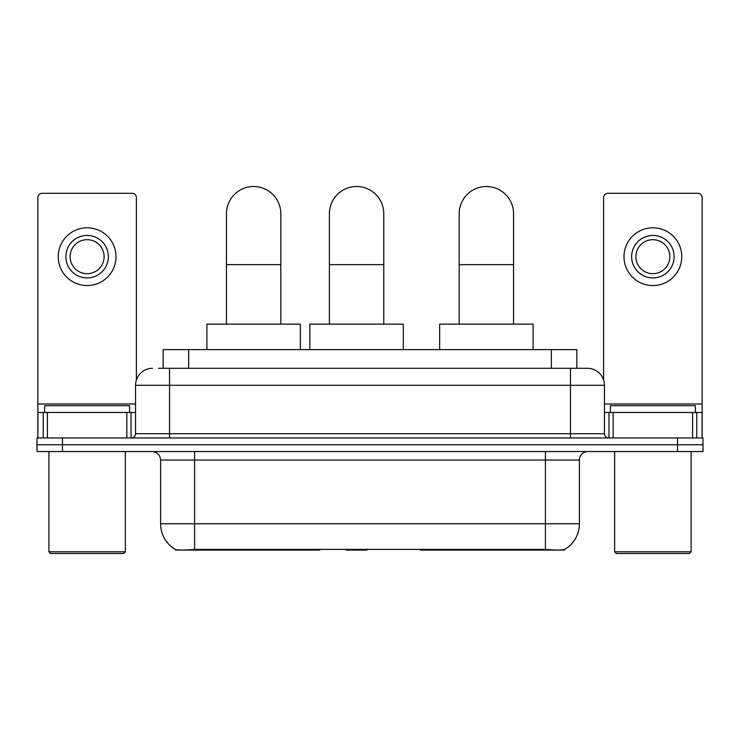 <?xml version="1.0" encoding="UTF-8"?>
<svg xmlns="http://www.w3.org/2000/svg" width="740" height="740" viewBox="0 0 740 740"><rect width="100%" height="100%" fill="white"/><g stroke="black" fill="none" stroke-linecap="round" stroke-linejoin="round"><path stroke-width="1.11" d="M319.699 549.256L319.699 550.088L175.463 550.088L175.463 549.487M163.161 368.298L163.161 349.613L576.839 349.613L576.839 368.298M564.537 549.487L564.537 550.088L420.302 550.088L420.302 549.256M160.599 523.754L194.583 523.754L194.583 460.049L160.599 460.049L160.599 523.754A29.73 29.73 0 0 0 175.297 549.404C177.498 550.264 183.927 550.264 194.583 549.404L545.417 549.404C556.064 550.264 562.493 550.264 564.703 549.404A29.73 29.73 0 0 0 579.402 523.754L579.402 460.049A8.492 8.492 0 0 1 587.893 451.548M62.484 437.96L703 437.96L703 444.759L37 444.759L37 451.548L62.484 451.548L62.484 444.759L37 444.759L37 437.96L62.484 437.96L62.484 444.759L703 444.759L703 451.548L62.484 451.548M158.869 368.298L581.52 368.298M158.48 368.298L169.525 368.298L169.525 385.29L135.54 385.29L135.54 433.714A4.246 4.246 0 0 1 131.294 437.96M152.532 368.298A16.992 16.992 0 0 0 135.54 385.29M587.468 368.298A16.992 16.992 0 0 1 604.46 385.29L570.475 385.29L570.475 368.298L587.209 368.298M604.46 385.29L604.46 433.714C604.71 436.295 606.125 437.71 608.706 437.96M703 437.96L703 444.759M126.836 437.96L126.836 412.476L47.406 412.476L47.406 437.96M136.391 379.99L136.391 197.552A4.246 4.246 0 0 0 132.146 193.306L42.097 193.306A4.246 4.246 0 0 0 37.851 197.552L37.851 412.476L47.406 412.476M126.836 412.476L135.54 412.476M37.851 437.96L37.851 412.476M87.117 235.44A21.238 21.238 0 0 0 65.879 256.678A21.238 21.238 0 0 0 87.117 277.916A21.238 21.238 0 0 0 108.355 256.678A21.238 21.238 0 0 0 87.117 235.44M87.117 239.686A16.992 16.992 0 0 0 70.133 256.678A16.992 16.992 0 0 0 87.117 273.671A16.992 16.992 0 0 0 104.109 256.678A16.992 16.992 0 0 0 87.117 239.686M87.117 285.557A28.878 28.878 0 0 0 116.004 256.678A28.878 28.878 0 0 0 87.117 227.8A28.878 28.878 0 0 0 58.238 256.678A28.878 28.878 0 0 0 87.117 285.557M123.645 553.492L50.588 553.492L48.895 551.79L125.347 551.79L123.645 553.492M48.895 451.548L48.895 551.79M125.347 451.548L125.347 551.79M129.593 412.476L129.593 405.677L44.65 405.677L44.65 412.476M226.44 324.129L226.44 213.694A27.186 27.186 0 0 1 253.617 186.508A27.186 27.186 0 0 1 280.802 213.694A27.186 27.186 0 0 0 253.617 186.508M280.802 324.129L280.802 213.694M300.338 349.613L300.338 324.129L206.895 324.129L206.895 349.613M459.198 324.129L459.198 213.694A27.186 27.186 0 0 1 486.384 186.508A27.186 27.186 0 0 1 513.56 213.694A27.186 27.186 0 0 0 486.384 186.508M513.56 324.129L513.56 213.694M533.105 349.613L533.105 324.129L439.662 324.129L439.662 349.613M329.393 324.129L329.393 213.694A27.186 27.186 0 0 1 356.578 186.508A27.186 27.186 0 0 1 383.764 213.694A27.186 27.186 0 0 0 356.578 186.508M383.764 324.129L383.764 213.694M367.604 549.256L366.772 550.088L346.385 550.088L345.552 549.256M403.3 349.613L403.3 324.129L309.857 324.129L309.857 349.613M692.594 437.96L692.594 412.476L613.164 412.476L613.164 437.96M702.149 437.96L702.149 412.476L702.149 437.96M692.594 412.476L702.149 412.476L702.149 197.552A4.246 4.246 0 0 0 697.903 193.306L607.855 193.306A4.246 4.246 0 0 0 603.609 197.552L603.609 379.99M604.46 412.476L613.164 412.476M652.884 235.44A21.238 21.238 0 0 0 631.646 256.678A21.238 21.238 0 0 0 652.884 277.916A21.238 21.238 0 0 0 674.121 256.678A21.238 21.238 0 0 0 652.884 235.44M652.884 239.686A16.992 16.992 0 0 0 635.891 256.678A16.992 16.992 0 0 0 652.884 273.671A16.992 16.992 0 0 0 669.866 256.678A16.992 16.992 0 0 0 652.884 239.686M652.884 285.557A28.878 28.878 0 0 0 681.762 256.678A28.878 28.878 0 0 0 652.884 227.8A28.878 28.878 0 0 0 623.996 256.678A28.878 28.878 0 0 0 652.884 285.557M689.412 553.492L616.355 553.492L614.653 551.79L691.105 551.79L689.412 553.492M614.653 451.548L614.653 551.79M691.105 451.548L691.105 551.79M695.35 412.476L695.35 405.677L610.408 405.677L610.408 412.476M460.955 549.256L460.955 550.088M541.597 550.088L541.597 549.256M279.045 549.256L279.045 550.088M198.403 550.088L198.403 549.256M188.644 368.298L188.644 349.613M551.356 368.298L551.356 349.613M287.028 549.256L287.028 550.088M452.973 549.256L452.973 550.088M420.82 549.256L420.82 550.088M319.18 549.256L319.18 550.088M545.417 451.548L545.417 460.049L194.583 460.049L194.583 451.548M579.402 460.049L545.417 460.049L545.417 523.754L579.402 523.754M545.417 549.404L545.417 523.754L194.583 523.754L194.583 549.404M677.516 451.548L677.516 437.96M169.525 437.96L169.525 433.714L604.46 433.714M135.54 433.714L169.525 433.714L169.525 385.29L570.475 385.29L570.475 437.96M135.54 403.975L37.851 403.975M131.017 412.476L131.017 437.96M37.916 412.476L37.916 437.96M43.225 437.96L43.225 412.476M226.44 264.661L280.802 264.661M459.198 264.661L513.56 264.661M329.393 264.661L383.764 264.661M702.149 403.975L604.46 403.975M702.084 437.96L702.084 412.476M696.775 412.476L696.775 437.96M608.983 437.96L608.983 412.476M160.599 460.049C160.099 454.887 157.269 452.057 152.107 451.548"/></g></svg>
